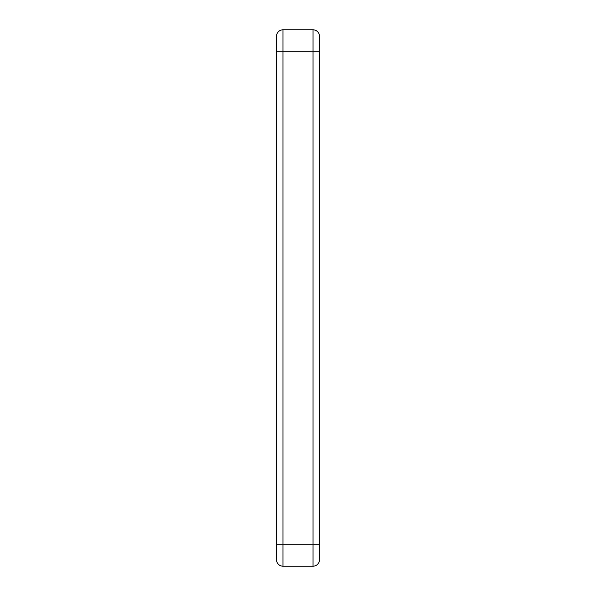 <?xml version="1.0" encoding="UTF-8"?>
<svg xmlns="http://www.w3.org/2000/svg" width="596" height="596" viewBox="0 0 596 596"><rect width="100%" height="100%" fill="white"/><g stroke="black" fill="none" stroke-linecap="round" stroke-linejoin="round"><path stroke-width="0.89" d="M282.981 29.8L313.019 29.8A6.437 6.437 0 0 1 319.456 36.237L319.456 559.763L319.456 544.744L313.019 544.744L313.019 51.256L319.456 51.256L319.456 36.237A6.437 6.437 0 0 0 313.019 29.8L313.019 51.256L282.981 51.256L282.981 544.744L313.019 544.744L313.019 566.2L282.981 566.2L282.981 544.744L276.544 544.744L276.544 559.763A6.437 6.437 0 0 0 282.981 566.2A6.437 6.437 0 0 1 276.544 559.763L276.544 51.256L282.981 51.256L282.981 29.8A6.437 6.437 0 0 0 276.544 36.237L276.544 51.256L276.544 36.237A6.437 6.437 0 0 1 282.981 29.8A6.437 6.437 0 0 0 276.544 36.237M313.019 566.2A6.437 6.437 0 0 0 319.456 559.763A6.437 6.437 0 0 1 313.019 566.2A6.437 6.437 0 0 0 319.456 559.763A6.437 6.437 0 0 1 313.019 566.2"/></g></svg>

